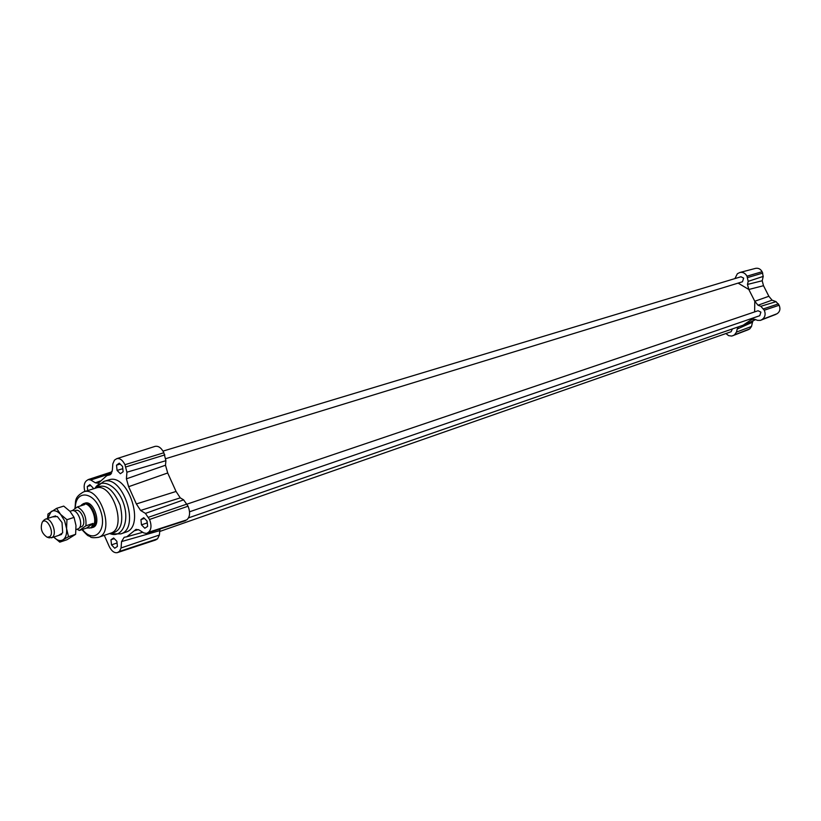 <?xml version="1.0" encoding="UTF-8"?>
<svg xmlns="http://www.w3.org/2000/svg" width="821" height="821" viewBox="0 0 821 821"><rect width="100%" height="100%" fill="white"/><g stroke="black" fill="none" stroke-linecap="round" stroke-linejoin="round"><path stroke-width="1.23" d="M187.116 504.104L758.05 310.749L760.893 312.113L759.753 315.705L189.548 511.791M163.01 451.109L740.953 276.769L743.662 278.124L742.461 281.777L165.873 458.631M732.424 328.913L731.111 331.725L159.705 531.474M738.1 283.112L748.814 289.474L754.786 301.256L754.632 311.908M140.607 510.457L180.261 497.865L176.053 491.461L167.7 472.978L165.503 465.23L126.413 478.828L128.64 486.699L136.368 503.95L140.607 510.457L145.43 513.402L149.545 519.457C151.762 525.348 151.403 529.627 148.457 532.295L146.59 533.424L143.808 532.932L139.016 529.945L136.009 529.371L126.803 536.79L124.176 537.283L121.559 541.573L121.067 547.956L119.435 551.425L117.413 552.615C114.304 553.21 111.574 551.148 109.214 546.427L104.277 535.354M751.759 318.456L750.332 320.313L743.21 325.167L188.553 517.856M121.559 541.573L159.787 530.633L159.397 535.015L157.529 538.843L155.436 540.054L117.413 552.615M180.261 497.865L183.627 499.856L188.071 506.208C190.431 512.448 190 516.994 186.778 519.857L146.59 533.424M84.881 491.471C83.557 486.514 84.07 482.943 86.421 480.778L88.258 479.567L90.762 479.998L95.339 482.799L98.274 483.251L106.833 475.605L109.809 474.866L112.333 470.392L112.826 463.803L114.468 460.119L116.767 458.662C119.887 458.056 122.616 460.068 124.956 464.717L126.927 472.198L126.413 478.828M116.767 458.662L155.025 446.388C158.412 445.721 161.368 447.835 163.861 452.751L165.904 460.694L165.503 465.23M159.787 530.633L160.095 529.042M120.369 473.727L117.075 470.433L116.52 465.158L119.261 463.157L122.565 466.451L123.119 471.736L120.369 473.727M113.637 537.981L116.869 541.306L117.413 546.437L114.724 548.223L111.512 544.887L110.968 539.777L113.637 537.981M87.703 490.589L87.262 486.555L89.879 484.647L93.05 487.89L93.163 488.895M141.479 524.855L140.935 519.601L143.747 517.712L147.092 521.099L147.626 526.374L144.814 528.242L141.479 524.855L147.103 522.936L146.897 520.894M120.79 533.886C140.76 528.591 122.934 473.963 103.682 481.496L108.762 479.926C128.025 472.393 145.799 526.856 125.808 532.162L120.79 533.886L110.373 533.794M84.943 503.16C93.738 499.661 102.02 525.05 92.865 527.431L89.438 528.077M734.918 278.586L737.381 273.721L739.875 272.48C742.872 271.925 745.252 273.157 747.007 276.174L748.188 281.357L747.479 284.435L748.814 289.474L763.499 285.708L768.867 296.278L754.786 301.256L758.019 305.227L760.831 306.295L764.269 310.215C765.88 314.217 765.141 317.317 762.073 319.513L760.42 320.385L757.526 320.354L754.725 319.277L751.708 319.307L750.332 320.313L753.339 318.989M758.019 305.227L772.058 300.158L768.867 296.278M772.058 300.158L776.061 301.656L779.16 305.248C780.617 308.881 779.95 311.693 777.128 313.704L760.42 320.385M738.459 326.809L737.186 329.077L752.498 322.212L753.114 320.754M752.498 322.212L751.502 326.471L749.737 328.903L748.034 329.806L731.737 336.056L728.607 335.645L725.918 333.542M739.875 272.48L755.587 268.364C758.337 267.862 760.513 268.97 762.114 271.71L763.222 276.41L762.206 280.761L747.479 284.435M763.499 285.708L762.206 280.761M737.186 329.077L736.488 332.084L734.508 334.845L732.743 335.779M140.935 519.601L144.445 518.42M116.52 465.158L120.174 464.06M117.075 470.433L122.76 468.699L122.596 466.79M147.175 521.91L146.928 520.925M87.262 486.555L90.7 485.488M110.968 539.777L114.273 538.638M111.512 544.887L117.044 542.968M49.588 536.801L47.115 537.201C41.686 533.455 40.055 528.457 42.23 522.228C46.653 516.152 55.223 533.075 49.588 536.801M49.065 537.796L52.195 537.396C57.798 533.958 51.21 516.737 45.247 519.211L43.462 520.576M76.076 529.637L78.529 528.673C84.163 525.235 77.656 508.281 71.663 510.765L69.959 511.298M80.366 505.982L82.634 504.31L84.625 504.617L77.4 506.926L72.392 510.611M93.071 523.418L91.542 527.256L90.341 527.852L86.533 528.088L93.071 523.418L85.877 525.809L79.339 530.479L77.123 529.299M86.533 528.088L79.339 530.479M77.4 506.926C83.814 510.6 86.636 516.891 85.877 525.809M82.849 504.248L83.106 504.166C90.874 500.964 99.218 522.72 91.901 527.133L90.567 527.77M74.249 510.939L75.706 510.477C81.115 508.24 86.964 523.459 81.884 526.559L79.637 527.441M81.628 504.823L83.547 503.601C91.572 500.307 100.183 522.751 92.629 527.308L91.48 527.893M52.544 516.881L57.367 516.573L62.016 522.495L62.683 532.829L58.599 535.436M66.942 519.714L66.583 528.591L64.613 520.832L60.61 514.387L66.942 519.714L74.064 517.394L70.021 511.37L63.73 506.105L56.598 508.353L60.61 514.387C57.183 510.826 54.022 509.882 51.128 511.555L47.669 518.441M68.523 536.698L63.001 539.818C65.783 537.847 66.973 534.112 66.583 528.591L68.523 536.698L75.624 534.327L75.984 525.502L74.064 517.394M63.001 539.818L59.8 542.147L53.734 537.047C57.06 540.454 60.149 541.378 63.001 539.818M47.546 518.482L47.977 513.997L56.598 508.353M59.8 542.147L66.891 539.777L75.624 534.327M156.329 539.623L118.245 552.215M157.529 538.843L119.435 551.425M159.397 535.015L121.067 547.956M185.525 520.678L147.205 533.127M186.778 519.857L148.457 532.295M188.071 506.208L149.545 519.457M187.085 504.043L148.55 517.24M183.627 499.856L145.43 513.402M165.904 460.694L126.927 472.198M164.836 454.896L125.941 466.913M163.861 452.751L124.956 464.717M111.564 473.255L90.762 479.998M95.359 487.684L95.759 487.14C102.779 477.504 118.234 486.555 123.735 503.93C129.544 521.202 122.411 537.632 111.051 534.009L109.593 533.537M95.082 488.29C104.483 482.666 112.826 488.269 120.133 505.12C124.156 523.039 120.718 532.48 109.809 533.465M98.438 537.345C115.535 532.85 100.039 485.396 83.588 491.871L95.872 488.054C112.354 481.568 127.737 528.683 110.609 533.198L98.438 537.345C93.768 537.95 91.069 537.765 90.351 536.801C87.344 534.43 90.505 538.935 81.936 529.617M75.337 508.445C75.06 489.367 94.087 490.937 100.655 511.001C107.654 530.92 93.748 544.508 82.459 529.442M100.449 480.952L95.339 482.799M733.358 335.481L748.608 329.539M734.508 334.845L749.737 328.903M736.488 332.084L751.502 326.471M760.893 320.159L775.958 314.351M762.073 319.513L777.128 313.704M764.269 310.215L779.16 305.248M763.571 308.84L778.472 303.883M760.831 306.295L776.061 301.656M747.705 277.539L762.801 273.065M748.188 281.357L763.222 276.41M747.007 276.174L762.114 271.71M110.353 474.6L109.224 475.01M128.64 486.699L167.7 472.978M176.053 491.461L136.368 503.95M134.203 530.838L138.39 529.617M88.258 479.567L112.128 471.747M103.682 481.496L94.867 488.362M83.588 491.871C73.387 497.803 76.199 501.436 74.844 508.804M755.618 319.626L744.544 324.634M106.833 475.605L110.979 474.076M126.803 536.79L142.762 532.275M47.115 537.201L49.311 537.868M42.23 522.228L43.605 520.391M51.333 537.847L61.647 534.43M45.247 519.211L55.602 515.896"/></g></svg>
